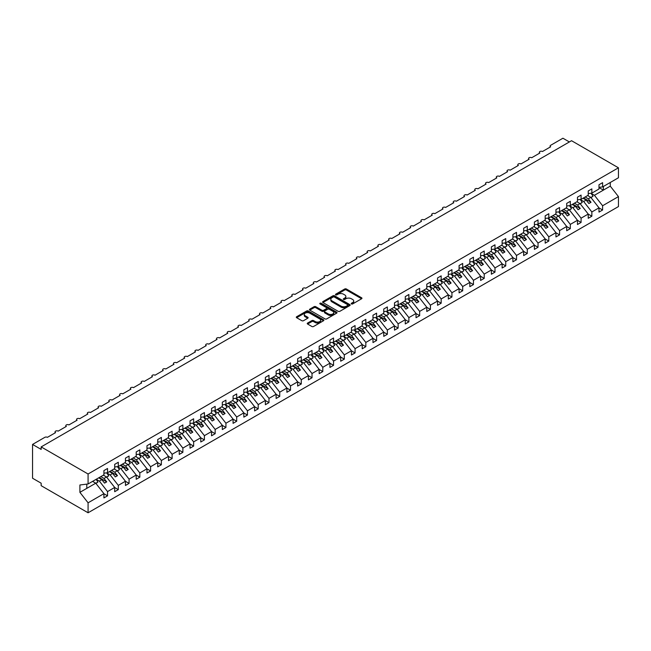 <?xml version="1.0" encoding="UTF-8"?>
<svg xmlns="http://www.w3.org/2000/svg" width="651" height="651" viewBox="0 0 651 651"><rect width="100%" height="100%" fill="white"/><g stroke="black" fill="none" stroke-linecap="round" stroke-linejoin="round"><path stroke-width="0.98" d="M351.442 303.944A0.838 0.48 0 0 0 352.622 303.944L361.606 298.76A1.196 0.692 0 0 0 361.956 298.272A1.196 0.692 0 0 0 361.606 297.784L346.389 288.995A1.196 0.692 0 0 0 344.696 288.995L335.721 294.179A0.838 0.48 0 0 0 336.901 294.862L338.064 294.195A3.825 2.205 0 0 1 343.476 294.195L344.745 294.927A3.825 2.205 0 0 1 345.86 296.49A3.825 2.205 0 0 1 344.745 298.052L343.582 298.719A0.838 0.48 0 0 0 344.761 299.403L345.925 298.736A3.825 2.205 0 0 1 351.337 298.736L352.598 299.46A3.825 2.205 0 0 1 353.721 301.022A3.825 2.205 0 0 1 352.598 302.585L351.442 303.26A0.838 0.48 0 0 0 351.442 303.944L351.442 303.26M307.597 323.059A1.196 0.692 0 0 0 307.248 323.539A1.196 0.692 0 0 0 307.597 324.027L311.87 326.493A1.196 0.692 0 0 0 313.554 326.493L323.531 320.74A1.196 0.692 0 0 0 323.881 320.251A1.196 0.692 0 0 0 323.531 319.763L308.322 310.983A1.196 0.692 0 0 0 306.629 310.983L296.653 316.736A1.196 0.692 0 0 0 296.303 317.224A1.196 0.692 0 0 0 296.653 317.712L301.812 320.691A1.196 0.692 0 0 0 303.504 320.691L307.768 318.225A1.196 0.692 0 0 0 308.118 317.737A1.196 0.692 0 0 0 307.768 317.249L305.213 315.776A3.198 1.847 0 0 1 304.277 314.466A3.198 1.847 0 0 1 306.247 312.765A3.198 1.847 0 0 1 309.73 313.164L319.747 318.941A3.198 1.847 0 0 1 320.683 320.251A3.198 1.847 0 0 1 318.713 321.952A3.198 1.847 0 0 1 315.23 321.553L313.554 320.593A1.196 0.692 0 0 0 311.87 320.593L307.597 323.059L307.597 324.027L311.87 321.586L311.87 320.593M598.993 187.366L602.606 186.91L618.45 177.764L618.45 167.803L571.529 140.706L41.159 446.912L41.159 449.402L32.55 444.43L44.821 437.342A1.823 1.058 0 0 1 47.401 437.342L55.579 432.622A1.823 1.058 0 0 1 55.05 431.873A1.823 1.058 0 0 1 56.173 430.905A1.823 1.058 0 0 1 58.167 431.133L66.345 426.405A1.823 1.058 0 0 1 65.808 425.664A1.823 1.058 0 0 1 66.939 424.688A1.823 1.058 0 0 1 68.925 424.916L77.103 420.196A1.823 1.058 0 0 1 76.574 419.447A1.823 1.058 0 0 1 77.697 418.471A1.823 1.058 0 0 1 79.691 418.707L87.869 413.979A1.823 1.058 0 0 1 87.332 413.239A1.823 1.058 0 0 1 88.463 412.262A1.823 1.058 0 0 1 90.448 412.49L98.626 407.77A1.823 1.058 0 0 1 98.098 407.021A1.823 1.058 0 0 1 99.221 406.045A1.823 1.058 0 0 1 101.214 406.273L109.392 401.553A1.823 1.058 0 0 1 108.855 400.804A1.823 1.058 0 0 1 109.986 399.836A1.823 1.058 0 0 1 111.972 400.064L120.158 395.344A1.823 1.058 0 0 1 119.621 394.596A1.823 1.058 0 0 1 120.744 393.619A1.823 1.058 0 0 1 122.738 393.847L130.916 389.127A1.823 1.058 0 0 1 130.379 388.378A1.823 1.058 0 0 1 131.51 387.41A1.823 1.058 0 0 1 133.504 387.638L141.682 382.91A1.823 1.058 0 0 1 141.145 382.17A1.823 1.058 0 0 1 142.276 381.193A1.823 1.058 0 0 1 144.262 381.421L152.44 376.701A1.823 1.058 0 0 1 151.911 375.952A1.823 1.058 0 0 1 153.034 374.976A1.823 1.058 0 0 1 155.028 375.212L163.206 370.484A1.823 1.058 0 0 1 162.669 369.744A1.823 1.058 0 0 1 163.8 368.767A1.823 1.058 0 0 1 165.785 368.995L173.963 364.275A1.823 1.058 0 0 1 173.435 363.527A1.823 1.058 0 0 1 174.558 362.55A1.823 1.058 0 0 1 176.551 362.778L184.729 358.058A1.823 1.058 0 0 1 184.192 357.309A1.823 1.058 0 0 1 185.323 356.341A1.823 1.058 0 0 1 187.309 356.569L195.495 351.849A1.823 1.058 0 0 1 194.958 351.101A1.823 1.058 0 0 1 196.081 350.124A1.823 1.058 0 0 1 198.075 350.352L206.253 345.632A1.823 1.058 0 0 1 205.716 344.884A1.823 1.058 0 0 1 206.847 343.915A1.823 1.058 0 0 1 208.833 344.143L217.019 339.415A1.823 1.058 0 0 1 216.482 338.675A1.823 1.058 0 0 1 217.605 337.698A1.823 1.058 0 0 1 219.599 337.926L227.777 333.206A1.823 1.058 0 0 1 227.24 332.458A1.823 1.058 0 0 1 228.371 331.481A1.823 1.058 0 0 1 230.364 331.717L238.543 326.989A1.823 1.058 0 0 1 238.006 326.249A1.823 1.058 0 0 1 239.137 325.272A1.823 1.058 0 0 1 241.122 325.5L249.3 320.78A1.823 1.058 0 0 1 248.772 320.032A1.823 1.058 0 0 1 249.894 319.055A1.823 1.058 0 0 1 251.888 319.283L260.066 314.563A1.823 1.058 0 0 1 259.529 313.815A1.823 1.058 0 0 1 260.66 312.846A1.823 1.058 0 0 1 262.646 313.074L270.824 308.354A1.823 1.058 0 0 1 270.295 307.606A1.823 1.058 0 0 1 271.418 306.629A1.823 1.058 0 0 1 273.412 306.857L281.59 302.137A1.823 1.058 0 0 1 281.053 301.389A1.823 1.058 0 0 1 282.184 300.42A1.823 1.058 0 0 1 284.17 300.648L292.356 295.92A1.823 1.058 0 0 1 291.819 295.18A1.823 1.058 0 0 1 292.942 294.203A1.823 1.058 0 0 1 294.936 294.431L303.114 289.711A1.823 1.058 0 0 1 302.577 288.963A1.823 1.058 0 0 1 303.708 287.986A1.823 1.058 0 0 1 305.693 288.222L313.88 283.494A1.823 1.058 0 0 1 313.343 282.754A1.823 1.058 0 0 1 314.466 281.777A1.823 1.058 0 0 1 316.459 282.005L324.637 277.285A1.823 1.058 0 0 1 324.1 276.537A1.823 1.058 0 0 1 325.231 275.56A1.823 1.058 0 0 1 327.225 275.788L335.403 271.068A1.823 1.058 0 0 1 334.866 270.32A1.823 1.058 0 0 1 335.997 269.351A1.823 1.058 0 0 1 337.983 269.579L346.161 264.859A1.823 1.058 0 0 1 345.632 264.111A1.823 1.058 0 0 1 346.755 263.134A1.823 1.058 0 0 1 348.749 263.362L356.927 258.642A1.823 1.058 0 0 1 356.39 257.894A1.823 1.058 0 0 1 357.521 256.925A1.823 1.058 0 0 1 359.507 257.153L367.685 252.425A1.823 1.058 0 0 1 367.156 251.685A1.823 1.058 0 0 1 368.279 250.708A1.823 1.058 0 0 1 370.273 250.936L378.451 246.216A1.823 1.058 0 0 1 377.914 245.468A1.823 1.058 0 0 1 379.045 244.491A1.823 1.058 0 0 1 381.03 244.727L389.217 239.999A1.823 1.058 0 0 1 388.68 239.259A1.823 1.058 0 0 1 389.803 238.282A1.823 1.058 0 0 1 391.796 238.51L399.974 233.79A1.823 1.058 0 0 1 399.437 233.042A1.823 1.058 0 0 1 400.568 232.065A1.823 1.058 0 0 1 402.562 232.293L410.74 227.573A1.823 1.058 0 0 1 410.203 226.825A1.823 1.058 0 0 1 411.326 225.856A1.823 1.058 0 0 1 413.32 226.084L421.498 221.364A1.823 1.058 0 0 1 420.961 220.616A1.823 1.058 0 0 1 422.092 219.639A1.823 1.058 0 0 1 424.086 219.867L432.264 215.147A1.823 1.058 0 0 1 431.727 214.399A1.823 1.058 0 0 1 432.858 213.43A1.823 1.058 0 0 1 434.844 213.658L443.022 208.93A1.823 1.058 0 0 1 442.493 208.19A1.823 1.058 0 0 1 443.616 207.213A1.823 1.058 0 0 1 445.61 207.441L453.788 202.721A1.823 1.058 0 0 1 453.251 201.973A1.823 1.058 0 0 1 454.382 200.996A1.823 1.058 0 0 1 456.367 201.232L464.545 196.504A1.823 1.058 0 0 1 464.017 195.764A1.823 1.058 0 0 1 465.139 194.787A1.823 1.058 0 0 1 467.133 195.015L475.311 190.295A1.823 1.058 0 0 1 474.774 189.547A1.823 1.058 0 0 1 475.905 188.57A1.823 1.058 0 0 1 477.891 188.798L486.077 184.078A1.823 1.058 0 0 1 485.54 183.33A1.823 1.058 0 0 1 486.663 182.361A1.823 1.058 0 0 1 488.657 182.589L496.835 177.869A1.823 1.058 0 0 1 496.298 177.121A1.823 1.058 0 0 1 497.429 176.144A1.823 1.058 0 0 1 499.423 176.372L507.601 171.652A1.823 1.058 0 0 1 507.064 170.904A1.823 1.058 0 0 1 508.187 169.935A1.823 1.058 0 0 1 510.181 170.163L518.359 165.435A1.823 1.058 0 0 1 517.822 164.695A1.823 1.058 0 0 1 518.953 163.718A1.823 1.058 0 0 1 520.946 163.946L529.125 159.226A1.823 1.058 0 0 1 528.588 158.478A1.823 1.058 0 0 1 529.719 157.501A1.823 1.058 0 0 1 531.704 157.737L539.882 153.009A1.823 1.058 0 0 1 539.353 152.269A1.823 1.058 0 0 1 540.476 151.292A1.823 1.058 0 0 1 542.47 151.52L550.648 146.8A1.823 1.058 180 0 1 550.111 146.052A1.823 1.058 180 0 1 550.648 145.303L562.92 138.224L569.373 141.951M618.45 167.803L88.08 474.001L41.159 446.912M338.154 311.324A1.196 0.692 0 0 0 339.838 311.324L349.815 305.563A1.196 0.692 0 0 0 350.165 305.075A1.196 0.692 0 0 0 349.815 304.587L334.598 295.806A1.196 0.692 0 0 0 332.913 295.806L322.937 301.559A1.196 0.692 0 0 0 322.587 302.048A1.196 0.692 0 0 0 322.937 302.536L338.154 311.324M320.357 304.123A0.838 0.48 0 0 1 321.203 304.237L321.203 303.244L336.673 312.171A1.196 0.692 0 0 1 337.023 312.659A1.196 0.692 0 0 1 336.673 313.147L326.696 318.909A1.196 0.692 0 0 1 325.012 318.909L309.795 310.128L314.067 307.679L314.067 306.686L309.795 309.152A1.196 0.692 0 0 0 309.445 309.64A1.196 0.692 0 0 0 309.795 310.128L309.795 309.152M314.067 307.679A1.196 0.692 0 0 1 315.751 307.679L315.751 306.686A1.196 0.692 0 0 0 314.067 306.686M315.751 306.686L321.928 310.25A1.196 0.692 0 0 0 323.612 310.25L326.444 308.615A1.196 0.692 0 0 0 326.794 308.126A1.196 0.692 0 0 0 326.444 307.638L320.023 303.927A0.838 0.48 0 0 1 321.203 303.244M88.08 474.001L88.08 483.97L103.924 474.823L103.924 470.575L107.545 468.484L107.545 472.74L103.924 473.187M107.545 472.74L114.69 468.614L114.69 464.358L118.303 462.275L118.303 466.523L114.69 466.97M118.303 466.523L125.448 462.397L125.448 458.149L129.069 456.058L129.069 460.306L125.448 460.762M129.069 460.306L136.214 456.18L136.214 451.932L139.827 449.849L139.827 454.097L136.214 454.544M139.827 454.097L146.971 449.971L146.971 445.723L150.593 443.632L150.593 447.88L146.971 448.336M150.593 447.88L157.737 443.754L157.737 439.506L161.35 437.415L161.35 441.671L157.737 442.119M161.35 441.671L168.503 437.545L168.503 433.289L172.116 431.206L172.116 435.454L168.503 435.91M172.116 435.454L179.261 431.328L179.261 427.08L182.874 424.989L182.874 429.245L179.261 429.693M182.874 429.245L190.027 425.119L190.027 420.863L193.64 418.78L193.64 423.028L190.027 423.475M193.64 423.028L200.785 418.902L200.785 414.654L204.406 412.563L204.406 416.811L200.785 417.267M204.406 416.811L211.551 412.685L211.551 408.437L215.164 406.354L215.164 410.602L211.551 411.05M215.164 410.602L222.308 406.476L222.308 402.228L225.93 400.137L225.93 404.385L222.308 404.841M225.93 404.385L233.074 400.259L233.074 396.011L236.687 393.92L236.687 398.176L233.074 398.624M236.687 398.176L243.832 394.05L243.832 389.794L247.453 387.711L247.453 391.959L243.832 392.415M247.453 391.959L254.598 387.833L254.598 383.585L258.211 381.494L258.211 385.75L254.598 386.198M258.211 385.75L265.364 381.624L265.364 377.368L268.977 375.285L268.977 379.533L265.364 379.981M268.977 379.533L276.122 375.407L276.122 371.16L279.735 369.068L279.735 373.316L276.122 373.772M279.735 373.316L286.888 369.19L286.888 364.942L290.501 362.859L290.501 367.107L286.888 367.555M290.501 367.107L297.645 362.981L297.645 358.734L301.267 356.642L301.267 360.89L297.645 361.346M301.267 360.89L308.411 356.764L308.411 352.516L312.024 350.425L312.024 354.681L308.411 355.129M312.024 354.681L319.169 350.555L319.169 346.299L322.79 344.216L322.79 348.464L319.169 348.92M322.79 348.464L329.935 344.338L329.935 340.091L333.548 337.999L333.548 342.255L329.935 342.703M333.548 342.255L340.693 338.129L340.693 333.873L344.314 331.79L344.314 336.038L340.693 336.486M344.314 336.038L351.459 331.912L351.459 327.665L355.072 325.573L355.072 329.821L351.459 330.277M355.072 329.821L362.225 325.695L362.225 321.448L365.838 319.364L365.838 323.612L362.225 324.06M365.838 323.612L372.982 319.486L372.982 315.239L376.603 313.147L376.603 317.395L372.982 317.851M376.603 317.395L383.748 313.269L383.748 309.022L387.361 306.93L387.361 311.186L383.748 311.634M387.361 311.186L394.506 307.06L394.506 302.805L398.127 300.721L398.127 304.969L394.506 305.425M398.127 304.969L405.272 300.843L405.272 296.596L408.885 294.504L408.885 298.76L405.272 299.208M408.885 298.76L416.03 294.634L416.03 290.379L419.651 288.295L419.651 292.543L416.03 292.991M419.651 292.543L426.796 288.417L426.796 284.17L430.409 282.078L430.409 286.326L426.796 286.782M430.409 286.326L437.553 282.2L437.553 277.953L441.175 275.869L441.175 280.117L437.553 280.565M441.175 280.117L448.319 275.991L448.319 271.744L451.932 269.652L451.932 273.9L448.319 274.356M451.932 273.9L459.085 269.774L459.085 265.527L462.698 263.435L462.698 267.691L459.085 268.139M462.698 267.691L469.843 263.565L469.843 259.31L473.464 257.226L473.464 261.474L469.843 261.93M473.464 261.474L480.609 257.348L480.609 253.101L484.222 251.009L484.222 255.265L480.609 255.713M484.222 255.265L491.367 251.14L491.367 246.884L494.988 244.8L494.988 249.048L491.367 249.496M494.988 249.048L502.133 244.922L502.133 240.675L505.746 238.583L505.746 242.831L502.133 243.287M505.746 242.831L512.89 238.705L512.89 234.458L516.512 232.374L516.512 236.622L512.89 237.07M516.512 236.622L523.656 232.497L523.656 228.249L527.269 226.157L527.269 230.405L523.656 230.861M527.269 230.405L534.414 226.279L534.414 222.032L538.035 219.94L538.035 224.196L534.414 224.644M538.035 224.196L545.18 220.071L545.18 215.815L548.793 213.731L548.793 217.979L545.18 218.435M548.793 217.979L555.946 213.853L555.946 209.606L559.559 207.514L559.559 211.77L555.946 212.218M559.559 211.77L566.704 207.645L566.704 203.389L570.325 201.305L570.325 205.553L566.704 206.001M570.325 205.553L577.47 201.428L577.47 197.18L581.083 195.088L581.083 199.336L577.47 199.792M581.083 199.336L588.227 195.21L588.227 190.963L591.849 188.88L591.849 193.127L588.227 193.575M103.924 493.735L107.545 495.826L107.545 491.578L114.69 487.453L106.512 476.988L103.346 475.157M96.202 479.282L99.359 481.113L107.545 491.578M114.69 487.526L118.303 489.609L118.303 485.361L125.448 481.235L117.27 470.771L114.104 468.948M106.699 472.919L110.125 474.896L118.303 485.361M125.448 481.309L129.069 483.4L129.069 479.152L136.214 475.027L128.035 464.562L124.87 462.731M117.457 466.71L120.891 468.687L129.069 479.152M136.214 475.1L139.827 477.183L139.827 472.935L146.971 468.81L138.793 458.345L135.628 456.522M128.223 460.493L131.648 462.47L139.827 472.935M146.971 468.883L150.593 470.974L150.593 466.718L157.737 462.592L149.559 452.136L146.394 450.305M138.989 454.276L142.414 456.261L150.593 466.718M157.737 462.674L161.35 464.757L161.35 460.509L168.503 456.384L160.317 445.919L157.16 444.096M149.746 448.067L153.172 450.044L161.35 460.509M168.503 456.457L172.116 458.548L172.116 454.292L179.261 450.167L171.083 439.702L167.917 437.879M160.512 441.85L163.938 443.827L172.116 454.292M179.261 450.24L182.874 452.331L182.874 448.083L190.027 443.958L181.849 433.493L178.683 431.662M171.27 435.641L174.696 437.618L182.874 448.083M190.027 444.031L193.64 446.114L193.64 441.866L200.785 437.741L192.606 427.276L189.441 425.453M182.036 429.424L185.462 431.401L193.64 441.866M200.785 437.814L204.406 439.905L204.406 435.657L211.551 431.532L203.372 421.067L200.207 419.236M192.794 423.215L196.22 425.193L204.406 435.657M211.551 431.605L215.164 433.688L215.164 429.44L222.308 425.315L214.13 414.85L210.965 413.027M203.56 416.998L206.985 418.975L215.164 429.44M222.308 425.388L225.93 427.479L225.93 423.223L233.074 419.098L224.896 408.641L221.731 406.81M214.317 410.781L217.751 412.767L225.93 423.223M233.074 419.179L236.687 421.262L236.687 417.014L243.832 412.889L235.654 402.424L232.488 400.601M225.083 404.572L228.509 406.55L236.687 417.014M243.832 412.962L247.453 415.053L247.453 410.797L254.598 406.672L246.42 396.207L243.254 394.384M235.849 398.355L239.275 400.332L247.453 410.797M254.598 406.745L258.211 408.836L258.211 404.588L265.364 400.463L257.178 389.998L254.02 388.167M246.607 392.146L250.033 394.124L258.211 404.588M265.364 400.536L268.977 402.619L268.977 398.371L276.122 394.246L267.943 383.781L264.778 381.958M257.373 385.929L260.799 387.906L268.977 398.371M276.122 394.319L279.735 396.41L279.735 392.162L286.888 388.037L278.709 377.572L275.544 375.741M268.131 379.72L271.557 381.698L279.735 392.162M286.888 388.11L290.501 390.193L290.501 385.945L297.645 381.82L289.467 371.355L286.302 369.532M278.897 373.503L282.322 375.481L290.501 385.945M297.645 381.893L301.267 383.984L301.267 379.728L308.411 375.603L300.233 365.146L297.068 363.315M289.654 367.286L293.08 369.272L301.267 379.728M308.411 375.684L312.024 377.767L312.024 373.519L319.169 369.394L310.991 358.929L307.825 357.106M300.42 361.077L303.846 363.055L312.024 373.519M319.169 369.467L322.79 371.558L322.79 367.302L329.935 363.177L321.757 352.712L318.591 350.889M311.178 354.86L314.612 356.838L322.79 367.302M329.935 363.25L333.548 365.341L333.548 361.093L340.693 356.968L332.515 346.503L329.349 344.672M321.944 348.651L325.37 350.629L333.548 361.093M340.693 357.041L344.314 359.124L344.314 354.876L351.459 350.751L343.28 340.286L340.115 338.463M332.71 342.434L336.136 344.412L344.314 354.876M351.459 350.824L355.072 352.915L355.072 348.667L362.225 344.542L354.038 334.077L350.881 332.246M343.468 336.225L346.893 338.203L355.072 348.667M362.225 344.615L365.838 346.698L365.838 342.45L372.982 338.325L364.804 327.86L361.639 326.037M354.234 330.008L357.659 331.986L365.838 342.45M372.982 338.398L376.603 340.489L376.603 336.233L383.748 332.108L375.57 321.651L372.405 319.82M364.991 323.791L368.417 325.777L376.603 336.233M383.748 332.189L387.361 334.272L387.361 330.024L394.506 325.899L386.328 315.434L383.162 313.611M375.757 317.582L379.183 319.56L387.361 330.024M394.506 325.972L398.127 328.063L398.127 323.807L405.272 319.682L397.094 309.217L393.928 307.394M386.515 311.365L389.941 313.343L398.127 323.807M405.272 319.755L408.885 321.846L408.885 317.598L416.03 313.473L407.851 303.008L404.686 301.177M397.281 305.156L400.707 307.134L408.885 317.598M416.03 313.546L419.651 315.629L419.651 311.381L426.796 307.256L418.617 296.791L415.452 294.968M408.039 298.939L411.473 300.917L419.651 311.381M426.796 307.329L430.409 309.42L430.409 305.173L437.553 301.047L429.375 290.582L426.21 288.751M418.805 292.73L422.23 294.708L430.409 305.173M437.553 301.12L441.175 303.203L441.175 298.955L448.319 294.83L440.141 284.365L436.976 282.542M429.57 286.513L432.996 288.491L441.175 298.955M448.319 294.903L451.932 296.994L451.932 292.738L459.085 288.613L450.899 278.156L447.742 276.325M440.328 280.296L443.754 282.282L451.932 292.738M459.085 288.694L462.698 290.777L462.698 286.53L469.843 282.404L461.665 271.939L458.499 270.116M451.094 274.087L454.52 276.065L462.698 286.53M469.843 282.477L473.464 284.568L473.464 280.312L480.609 276.187L472.431 265.722L469.265 263.899M461.852 267.87L465.278 269.848L473.464 280.312M480.609 276.26L484.222 278.351L484.222 274.104L491.367 269.978L483.188 259.513L480.023 257.682M472.618 261.661L476.044 263.639L484.222 274.104M491.367 270.051L494.988 272.134L494.988 267.886L502.133 263.761L493.954 253.296L490.789 251.473M483.376 255.444L486.802 257.422L494.988 267.886M502.133 263.834L505.746 265.925L505.746 261.678L512.89 257.552L504.712 247.087L501.547 245.256M494.142 249.235L497.567 251.213L505.746 261.678M512.89 257.625L516.512 259.708L516.512 255.461L523.656 251.335L515.478 240.87L512.313 239.047M504.899 243.018L508.333 244.996L516.512 255.461M523.656 251.408L527.269 253.499L527.269 249.243L534.414 245.118L526.236 234.661L523.07 232.83M515.665 236.801L519.091 238.787L527.269 249.243M534.414 245.199L538.035 247.282L538.035 243.035L545.18 238.909L537.002 228.444L533.836 226.621M526.431 230.592L529.857 232.57L538.035 243.035M545.18 238.982L548.793 241.073L548.793 236.818L555.946 232.692L547.76 222.227L544.602 220.404M537.189 224.375L540.615 226.353L548.793 236.818M555.946 232.765L559.559 234.856L559.559 230.609L566.704 226.483L558.525 216.018L555.36 214.187M547.955 218.166L551.381 220.144L559.559 230.609M566.704 226.556L570.325 228.639L570.325 224.392L577.47 220.266L569.291 209.801L566.126 207.978M558.713 211.949L562.138 213.927L570.325 224.392M577.47 220.339L581.083 222.43L581.083 218.183L588.227 214.057L580.049 203.592L576.884 201.761M569.479 205.74L572.904 207.718L581.083 218.183M588.227 214.13L591.849 216.213L591.849 211.966L598.993 207.84L598.993 212.088L602.606 210.004L602.606 205.749L618.45 196.602L618.45 206.57L88.08 512.776L41.159 485.687L41.159 483.197L32.55 478.233L32.55 444.43M580.236 199.523L583.662 201.501L591.849 211.966M602.606 186.91L602.606 182.662L598.993 184.754L598.993 189.002L591.849 193.127M598.993 207.913L602.606 210.004M591.002 193.306L594.428 195.292L602.606 205.749M88.08 483.97L79.902 484.987L79.902 492.343L95.746 483.197L92.58 481.374M95.746 483.197L103.924 493.661L103.924 497.917L107.545 495.826M118.303 489.609L114.69 491.7L114.69 487.453M129.069 483.4L125.448 485.483L125.448 481.235M139.827 477.183L136.214 479.274L136.214 475.027M150.593 470.974L146.971 473.057L146.971 468.81M161.35 464.757L157.737 466.848L157.737 462.592M172.116 458.548L168.503 460.631L168.503 456.384M182.874 452.331L179.261 454.422L179.261 450.167M193.64 446.114L190.027 448.205L190.027 443.958M204.406 439.905L200.785 441.988L200.785 437.741M215.164 433.688L211.551 435.779L211.551 431.532M225.93 427.479L222.308 429.562L222.308 425.315M236.687 421.262L233.074 423.353L233.074 419.098M247.453 415.053L243.832 417.136L243.832 412.889M258.211 408.836L254.598 410.927L254.598 406.672M268.977 402.619L265.364 404.71L265.364 400.463M279.735 396.41L276.122 398.493L276.122 394.246M290.501 390.193L286.888 392.284L286.888 388.037M301.267 383.984L297.645 386.067L297.645 381.82M312.024 377.767L308.411 379.858L308.411 375.603M322.79 371.558L319.169 373.641L319.169 369.394M333.548 365.341L329.935 367.433L329.935 363.177M344.314 359.124L340.693 361.215L340.693 356.968M355.072 352.915L351.459 354.998L351.459 350.751M365.838 346.698L362.225 348.79L362.225 344.542M376.603 340.489L372.982 342.572L372.982 338.325M387.361 334.272L383.748 336.364L383.748 332.108M398.127 328.063L394.506 330.147L394.506 325.899M408.885 321.846L405.272 323.938L405.272 319.682M419.651 315.629L416.03 317.721L416.03 313.473M430.409 309.42L426.796 311.503L426.796 307.256M441.175 303.203L437.553 305.295L437.553 301.047M451.932 296.994L448.319 299.078L448.319 294.83M462.698 290.777L459.085 292.869L459.085 288.613M473.464 284.568L469.843 286.652L469.843 282.404M484.222 278.351L480.609 280.443L480.609 276.187M494.988 272.134L491.367 274.226L491.367 269.978M505.746 265.925L502.133 268.009L502.133 263.761M516.512 259.708L512.89 261.8L512.89 257.552M527.269 253.499L523.656 255.583L523.656 251.335M538.035 247.282L534.414 249.374L534.414 245.118M548.793 241.073L545.18 243.157L545.18 238.909M559.559 234.856L555.946 236.948L555.946 232.692M570.325 228.639L566.704 230.731L566.704 226.483M581.083 222.43L577.47 224.514L577.47 220.266M591.849 216.213L588.227 218.305L588.227 214.057M79.902 492.343L88.08 502.808L103.924 493.661M88.08 502.808L88.08 512.776M99.359 481.113L101.857 479.673L104.551 483.115L106.699 481.87L104.014 478.428L106.512 476.988M98.692 477.842L101.857 479.673M100.848 476.605L104.014 478.428M110.125 474.896L112.623 473.456L115.317 476.898L117.465 475.661L114.771 472.211L117.27 470.771M109.458 471.633L112.623 473.456M111.606 470.388L114.771 472.211M120.891 468.687L123.381 467.247L126.074 470.689L128.231 469.444L125.537 466.002L128.035 464.562M120.223 465.416L123.381 467.247M122.372 464.171L125.537 466.002M131.648 462.47L134.147 461.03L136.84 464.472L138.989 463.227L136.295 459.785L138.793 458.345M130.981 459.207L134.147 461.03M133.138 457.962L136.295 459.785M142.414 456.261L144.904 454.813L147.598 458.263L149.754 457.018L147.061 453.576L149.559 452.136M141.747 452.99L144.904 454.813M143.895 451.745L147.061 453.576M153.172 450.044L155.67 448.604L158.364 452.046L160.512 450.801L157.827 447.359L160.317 445.919M152.505 446.773L155.67 448.604M154.661 445.536L157.827 447.359M163.938 443.827L166.436 442.387L169.122 445.829L171.278 444.592L168.585 441.15L171.083 439.702M163.271 440.564L166.436 442.387M165.419 439.319L168.585 441.15M174.696 437.618L177.194 436.178L179.888 439.62L182.036 438.375L179.351 434.933L181.849 433.493M174.029 434.347L177.194 436.178M176.185 433.11L179.351 434.933M185.462 431.401L187.96 429.961L190.645 433.403L192.802 432.166L190.108 428.716L192.606 427.276M184.794 428.138L187.96 429.961M186.943 426.893L190.108 428.716M196.22 425.193L198.718 423.752L201.411 427.194L203.56 425.949L200.874 422.507L203.372 421.067M195.552 421.921L198.718 423.752M197.709 420.676L200.874 422.507M206.985 418.975L209.484 417.535L212.177 420.977L214.325 419.732L211.632 416.29L214.13 414.85M206.318 415.712L209.484 417.535M208.466 414.467L211.632 416.29M217.751 412.767L220.241 411.318L222.935 414.768L225.091 413.523L222.398 410.081L224.896 408.641M217.084 409.495L220.241 411.318M219.232 408.25L222.398 410.081M228.509 406.55L231.007 405.109L233.701 408.551L235.849 407.306L233.156 403.864L235.654 402.424M227.842 403.278L231.007 405.109M229.998 402.041L233.156 403.864M239.275 400.332L241.773 398.892L244.459 402.334L246.615 401.097L243.922 397.655L246.42 396.207M238.608 397.069L241.773 398.892M240.756 395.824L243.922 397.655M250.033 394.124L252.531 392.683L255.225 396.125L257.373 394.88L254.687 391.438L257.178 389.998M249.366 390.852L252.531 392.683M251.522 389.615L254.687 391.438M260.799 387.906L263.297 386.466L265.982 389.908L268.139 388.671L265.445 385.221L267.943 383.781M260.131 384.643L263.297 386.466M262.28 383.398L265.445 385.221M271.557 381.698L274.055 380.257L276.748 383.699L278.897 382.454L276.211 379.012L278.709 377.572M270.889 378.426L274.055 380.257M273.046 377.181L276.211 379.012M282.322 375.481L284.821 374.04L287.506 377.482L289.662 376.237L286.969 372.795L289.467 371.355M281.655 372.217L284.821 374.04M283.803 370.972L286.969 372.795M293.08 369.272L295.578 367.823L298.272 371.273L300.42 370.028L297.735 366.586L300.233 365.146M292.413 366L295.578 367.823M294.569 364.755L297.735 366.586M303.846 363.055L306.344 361.614L309.038 365.056L311.186 363.811L308.493 360.369L310.991 358.929M303.179 359.783L306.344 361.614M305.335 358.546L308.493 360.369M314.612 356.838L317.102 355.397L319.796 358.839L321.952 357.602L319.259 354.16L321.757 352.712M313.945 353.574L317.102 355.397M316.093 352.329L319.259 354.16M325.37 350.629L327.868 349.188L330.562 352.63L332.71 351.385L330.016 347.943L332.515 346.503M324.703 347.357L327.868 349.188M326.859 346.12L330.016 347.943M336.136 344.412L338.634 342.971L341.319 346.413L343.476 345.176L340.782 341.726L343.28 340.286M335.468 341.148L338.634 342.971M337.617 339.903L340.782 341.726M346.893 338.203L349.392 336.762L352.085 340.204L354.234 338.959L351.548 335.517L354.038 334.077M346.226 334.931L349.392 336.762M348.383 333.686L351.548 335.517M357.659 331.986L360.158 330.545L362.843 333.987L364.999 332.742L362.306 329.3L364.804 327.86M356.992 328.722L360.158 330.545M359.14 327.477L362.306 329.3M368.417 325.777L370.915 324.328L373.609 327.779L375.757 326.533L373.072 323.091L375.57 321.651M367.75 322.505L370.915 324.328M369.906 321.26L373.072 323.091M379.183 319.56L381.681 318.119L384.367 321.561L386.523 320.316L383.83 316.874L386.328 315.434M378.516 316.288L381.681 318.119M380.664 315.051L383.83 316.874M389.941 313.343L392.439 311.902L395.133 315.344L397.289 314.108L394.596 310.665L397.094 309.217M389.274 310.079L392.439 311.902M391.43 308.834L394.596 310.665M400.707 307.134L403.205 305.693L405.899 309.135L408.047 307.89L405.353 304.448L407.851 303.008M400.04 303.862L403.205 305.693M402.196 302.625L405.353 304.448M411.473 300.917L413.963 299.476L416.656 302.918L418.813 301.682L416.119 298.231L418.617 296.791M410.805 297.653L413.963 299.476M412.954 296.408L416.119 298.231M422.23 294.708L424.729 293.267L427.422 296.71L429.57 295.464L426.877 292.022L429.375 290.582M421.563 291.436L424.729 293.267M423.72 290.191L426.877 292.022M432.996 288.491L435.495 287.05L438.18 290.492L440.336 289.247L437.643 285.805L440.141 284.365M432.329 285.228L435.495 287.05M434.477 283.982L437.643 285.805M443.754 282.282L446.252 280.833L448.946 284.284L451.094 283.039L448.409 279.596L450.899 278.156M443.087 279.01L446.252 280.833M445.243 277.765L448.409 279.596M454.52 276.065L457.018 274.624L459.704 278.067L461.86 276.821L459.167 273.379L461.665 271.939M453.853 272.793L457.018 274.624M456.001 271.557L459.167 273.379M465.278 269.848L467.776 268.407L470.47 271.849L472.618 270.613L469.932 267.17L472.431 265.722M464.611 266.584L467.776 268.407M466.767 265.339L469.932 267.17M476.044 263.639L478.542 262.198L481.227 265.641L483.384 264.396L480.69 260.953L483.188 259.513M475.376 260.367L478.542 262.198M477.525 259.131L480.69 260.953M486.802 257.422L489.3 255.981L491.993 259.423L494.15 258.187L491.456 254.736L493.954 253.296M486.134 254.159L489.3 255.981M488.291 252.913L491.456 254.736M497.567 251.213L500.066 249.772L502.759 253.215L504.907 251.97L502.214 248.527L504.712 247.087M496.9 247.941L500.066 249.772M499.057 246.696L502.214 248.527M508.333 244.996L510.823 243.555L513.517 246.998L515.673 245.752L512.98 242.31L515.478 240.87M507.666 241.733L510.823 243.555M509.814 240.488L512.98 242.31M519.091 238.787L521.589 237.338L524.283 240.789L526.431 239.544L523.738 236.101L526.236 234.661M518.424 235.516L521.589 237.338M520.58 234.27L523.738 236.101M529.857 232.57L532.355 231.129L535.041 234.572L537.197 233.327L534.504 229.884L537.002 228.444M529.19 229.298L532.355 231.129M531.338 228.062L534.504 229.884M540.615 226.353L543.113 224.912L545.807 228.355L547.955 227.118L545.269 223.675L547.76 222.227M539.948 223.09L543.113 224.912M542.104 221.845L545.269 223.675M551.381 220.144L553.879 218.703L556.564 222.146L558.721 220.901L556.027 217.458L558.525 216.018M550.713 216.873L553.879 218.703M552.862 215.636L556.027 217.458M562.138 213.927L564.637 212.486L567.33 215.929L569.479 214.692L566.793 211.241L569.291 209.801M561.471 210.664L564.637 212.486M563.628 209.419L566.793 211.241M572.904 207.718L575.403 206.277L578.088 209.72L580.244 208.475L577.551 205.032L580.049 203.592M572.237 204.447L575.403 206.277M574.385 203.202L577.551 205.032M583.662 201.501L586.16 200.06L588.854 203.503L591.01 202.258L588.317 198.815L590.815 197.375L598.993 207.84M582.995 198.238L586.16 200.06M585.151 196.993L588.317 198.815M590.815 197.375L587.65 195.552M594.428 195.292L610.272 186.145L618.45 196.602M598.993 187.586L603.379 190.116L603.379 186.463M610.272 182.492L610.272 186.145M86.795 488.372L86.795 484.132M583.516 197.937L591.01 202.258M572.75 204.145L580.244 208.475M561.992 210.363L569.479 214.692M551.226 216.58L558.721 220.901M540.468 222.788L547.955 227.118M529.702 229.006L537.197 233.327M518.945 235.214L526.431 239.544M508.179 241.431L515.673 245.752M497.421 247.64L504.907 251.97M486.655 253.857L494.15 258.187M475.889 260.075L483.384 264.396M465.131 266.283L472.618 270.613M454.365 272.5L461.86 276.821M443.608 278.709L451.094 283.039M432.842 284.926L440.336 289.247M422.084 291.135L429.57 295.464M411.318 297.352L418.813 301.682M400.552 303.569L408.047 307.89M389.794 309.778L397.289 314.108M379.028 315.995L386.523 320.316M368.271 322.204L375.757 326.533M357.505 328.421L364.999 332.742M346.747 334.63L354.234 338.959M335.981 340.847L343.476 345.176M325.223 347.064L332.71 351.385M314.457 353.273L321.952 357.602M303.691 359.49L311.186 363.811M292.934 365.699L300.42 370.028M282.168 371.916L289.662 376.237M271.41 378.125L278.897 382.454M260.644 384.342L268.139 388.671M249.886 390.559L257.373 394.88M239.12 396.768L246.615 401.097M228.363 402.985L235.849 407.306M217.597 409.194L225.091 413.523M206.831 415.411L214.325 419.732M196.073 421.62L203.56 425.949M185.307 427.837L192.802 432.166M174.549 434.054L182.036 438.375M163.783 440.263L171.278 444.592M153.026 446.48L160.512 450.801M142.26 452.689L149.754 457.018M131.502 458.906L138.989 463.227M120.736 465.115L128.231 469.444M109.97 471.332L117.465 475.661M99.212 477.549L106.699 481.87M351.776 304.058L352.598 303.578A3.825 2.205 0 0 0 353.721 302.023L353.721 301.022M345.86 296.49L345.86 297.483A3.825 2.205 0 0 1 344.745 299.045L343.915 299.525M361.606 297.784L361.606 298.76L346.389 289.996A1.196 0.692 0 0 0 344.696 289.996L336.054 294.984M349.799 305.571L334.598 296.799A1.196 0.692 0 0 0 332.913 296.799L322.953 302.544L322.937 301.559M347.699 305.417A0.838 0.48 0 0 0 347.699 304.733L334.345 297.027A0.838 0.48 0 0 0 333.166 297.027L331.937 297.735A3.825 2.205 0 0 0 330.822 299.297A3.825 2.205 0 0 0 331.937 300.852L341.067 306.125A3.825 2.205 0 0 0 346.478 306.125L347.699 305.417L347.699 306.409A0.838 0.48 0 0 0 347.943 306.068L347.943 305.075M330.822 299.297L330.822 300.29A3.825 2.205 0 0 0 331.937 301.852L331.937 300.852M347.699 306.409L346.478 307.117A3.825 2.205 0 0 1 341.067 307.117L331.937 301.852M315.751 307.679L321.928 311.243A1.196 0.692 0 0 0 323.612 311.243L326.444 309.607A1.196 0.692 0 0 0 326.794 309.119L326.794 308.126M321.203 304.237L336.657 313.155M328.324 313.945A3.198 1.847 0 0 0 331.807 314.343A3.198 1.847 0 0 0 333.784 312.635A3.198 1.847 0 0 0 332.848 311.333L329.316 309.298A1.196 0.692 0 0 0 327.632 309.298L324.8 310.934A1.196 0.692 0 0 0 324.45 311.414A1.196 0.692 0 0 0 324.8 311.902L328.324 313.945L328.324 314.938A3.198 1.847 0 0 0 331.807 315.336A3.198 1.847 0 0 0 333.784 313.636L333.784 312.635M324.45 311.414L324.45 312.415A1.196 0.692 0 0 0 324.8 312.903L324.8 311.902M328.324 314.938L324.8 312.903M320.683 320.251L320.683 321.244A3.198 1.847 0 0 1 318.713 322.953A3.198 1.847 0 0 1 315.23 322.546L313.554 321.586A1.196 0.692 0 0 0 311.87 321.586M304.277 314.466L304.277 315.458A3.198 1.847 0 0 0 305.213 316.768L305.213 315.776M307.768 317.249L307.768 318.225L305.213 316.768M323.514 320.748L308.322 311.975A1.196 0.692 0 0 0 306.629 311.975L296.669 317.721L296.653 316.736M587.886 195.414L588.211 195.87M590.953 193.241L593.053 196.195L590.872 197.448M593.053 196.195L591.018 197.635M577.12 201.631L577.445 202.087M580.187 199.45L582.287 202.404L580.106 203.665M582.287 202.404L580.253 203.853M566.362 207.84L566.687 208.304M569.422 205.667L571.529 208.621L569.348 209.882M571.529 208.621L569.495 210.07M555.596 214.057L555.921 214.513M558.664 211.876L560.763 214.83L558.582 216.091M560.763 214.83L558.729 216.278M544.83 220.266L545.164 220.73M547.898 218.093L550.005 221.047L547.825 222.308M550.005 221.047L547.971 222.496M534.072 226.483L534.398 226.939M537.14 224.302L539.24 227.264L537.059 228.517M539.24 227.264L537.205 228.704M523.306 232.692L523.632 233.156M526.374 230.519L528.474 233.473L526.301 234.734M528.474 233.473L526.447 234.921M512.549 238.909L512.874 239.365M515.616 236.736L517.716 239.69L515.535 240.943M517.716 239.69L515.682 241.13M501.783 245.126L502.108 245.582M504.85 242.945L506.95 245.899L504.769 247.16M506.95 245.899L504.916 247.347M491.025 251.335L491.35 251.799M494.093 249.162L496.192 252.116L494.011 253.377M496.192 252.116L494.158 253.565M480.259 257.552L480.584 258.008M483.327 255.371L485.426 258.325L483.245 259.586M485.426 258.325L483.392 259.773M469.501 263.761L469.827 264.225M472.561 261.588L474.669 264.542L472.488 265.803M474.669 264.542L472.634 265.99M458.735 269.978L459.061 270.434M461.803 267.797L463.903 270.759L461.722 272.012M463.903 270.759L461.868 272.199M447.969 276.187L448.303 276.651M451.037 274.014L453.145 276.968L450.964 278.229M453.145 276.968L451.11 278.416M437.212 282.404L437.537 282.86M440.279 280.231L442.379 283.185L440.198 284.438M442.379 283.185L440.345 284.625M426.446 288.621L426.771 289.077M429.514 286.44L431.613 289.394L429.44 290.655M431.613 289.394L429.587 290.842M415.688 294.83L416.013 295.294M418.756 292.657L420.855 295.611L418.674 296.872M420.855 295.611L418.821 297.059M404.922 301.047L405.248 301.503M407.99 298.866L410.089 301.82L407.908 303.081M410.089 301.82L408.055 303.268M394.164 307.256L394.49 307.72M397.232 305.083L399.332 308.037L397.151 309.298M399.332 308.037L397.297 309.485M383.398 313.473L383.724 313.928M386.466 311.292L388.566 314.254L386.385 315.507M388.566 314.254L386.531 315.694M372.641 319.682L372.966 320.146M375.7 317.509L377.808 320.463L375.627 321.724M377.808 320.463L375.773 321.911M361.875 325.899L362.2 326.354M364.942 323.726L367.042 326.68L364.861 327.933M367.042 326.68L365.008 328.12M351.109 332.116L351.442 332.571M354.177 329.935L356.284 332.889L354.103 334.15M356.284 332.889L354.25 334.337M340.351 338.325L340.676 338.789M343.419 336.152L345.518 339.106L343.337 340.367M345.518 339.106L343.484 340.554M329.585 344.542L329.911 344.997M332.653 342.361L334.752 345.315L332.58 346.576M334.752 345.315L332.726 346.763M318.827 350.751L319.153 351.214M321.895 348.578L323.995 351.532L321.814 352.793M323.995 351.532L321.96 352.98M308.061 356.968L308.387 357.423M311.129 354.787L313.229 357.749L311.048 359.002M313.229 357.749L311.194 359.189M297.304 363.177L297.629 363.64M300.371 361.004L302.471 363.958L300.29 365.219M302.471 363.958L300.436 365.406M286.538 369.394L286.863 369.849M289.605 367.221L291.705 370.175L289.524 371.428M291.705 370.175L289.671 371.615M275.78 375.611L276.105 376.066M278.84 373.43L280.947 376.384L278.766 377.645M280.947 376.384L278.913 377.832M265.014 381.82L265.339 382.283M268.082 379.647L270.181 382.601L268 383.862M270.181 382.601L268.147 384.049M254.248 388.037L254.582 388.492M257.316 385.856L259.423 388.81L257.243 390.071M259.423 388.81L257.389 390.258M243.49 394.246L243.816 394.709M246.558 392.073L248.658 395.027L246.477 396.288M248.658 395.027L246.623 396.475M232.724 400.463L233.05 400.918M235.792 398.282L237.892 401.244L235.711 402.497M237.892 401.244L235.865 402.684M221.967 406.672L222.292 407.135M225.034 404.499L227.134 407.453L224.953 408.714M227.134 407.453L225.1 408.901M211.201 412.889L211.526 413.344M214.269 410.716L216.368 413.67L214.187 414.923M216.368 413.67L214.334 415.11M200.443 419.106L200.768 419.561M203.511 416.925L205.61 419.879L203.429 421.14M205.61 419.879L203.576 421.327M189.677 425.315L190.002 425.778M192.745 423.142L194.844 426.096L192.663 427.357M194.844 426.096L192.81 427.544M178.911 431.532L179.245 431.987M181.979 429.351L184.087 432.305L181.906 433.566M184.087 432.305L182.052 433.753M168.153 437.741L168.479 438.204M171.221 435.568L173.321 438.522L171.14 439.783M173.321 438.522L171.286 439.97M157.387 443.958L157.721 444.413M160.455 441.777L162.555 444.739L160.382 445.992M162.555 444.739L160.528 446.179M146.63 450.167L146.955 450.63M149.697 447.994L151.797 450.948L149.616 452.209M151.797 450.948L149.763 452.396M135.864 456.384L136.189 456.839M138.932 454.211L141.031 457.165L138.85 458.418M141.031 457.165L139.005 458.605M125.106 462.601L125.431 463.056M128.174 460.42L130.273 463.374L128.092 464.635M130.273 463.374L128.239 464.822M114.34 468.81L114.666 469.273M117.408 466.637L119.507 469.591L117.326 470.852M119.507 469.591L117.473 471.039M103.582 475.027L103.908 475.482M106.65 472.846L108.75 475.8L106.569 477.061M108.75 475.8L106.715 477.248M92.816 481.235L93.142 481.699M96.088 479.348L97.984 482.017L95.803 483.278M97.984 482.017L95.949 483.465M352.598 303.578L352.598 302.585M343.582 299.403L343.582 298.719M344.745 299.045L344.745 298.052M335.721 294.862L335.721 294.179M344.696 289.996L344.696 288.995M346.389 289.996L346.389 288.995M332.913 296.799L332.913 295.806M334.598 296.799L334.598 295.806M349.815 305.563L349.815 304.587M341.067 307.117L341.067 306.125M346.478 307.117L346.478 306.125M321.928 311.243L321.928 310.25M323.612 311.243L323.612 310.25M326.444 309.607L326.444 308.615M336.673 313.147L336.673 312.171M313.554 321.586L313.554 320.593M315.23 322.546L315.23 321.553M306.629 311.975L306.629 310.983M308.322 311.975L308.322 310.983M323.531 320.74L323.531 319.763M539.353 153.319L539.353 152.269M550.111 147.11L550.111 146.052M528.588 159.536L528.588 158.478M517.822 165.745L517.822 164.695M507.064 171.962L507.064 170.904M496.298 178.171L496.298 177.121M485.54 184.388L485.54 183.33M474.774 190.605L474.774 189.547M464.017 196.814L464.017 195.764M453.251 203.031L453.251 201.973M442.493 209.24L442.493 208.19M431.727 215.457L431.727 214.399M420.961 221.665L420.961 220.616M410.203 227.883L410.203 226.825M399.437 234.1L399.437 233.042M388.68 240.309L388.68 239.259M377.914 246.526L377.914 245.468M367.156 252.734L367.156 251.685M356.39 258.952L356.39 257.894M345.632 265.16L345.632 264.111M334.866 271.377L334.866 270.32M324.1 277.595L324.1 276.537M313.343 283.803L313.343 282.754M302.577 290.02L302.577 288.963M291.819 296.229L291.819 295.18M281.053 302.446L281.053 301.389M270.295 308.655L270.295 307.606M259.529 314.872L259.529 313.815M248.772 321.089L248.772 320.032M238.006 327.298L238.006 326.249M227.24 333.515L227.24 332.458M216.482 339.724L216.482 338.675M205.716 345.941L205.716 344.884M194.958 352.15L194.958 351.101M184.192 358.367L184.192 357.309M173.435 364.584L173.435 363.527M162.669 370.793L162.669 369.744M151.911 377.01L151.911 375.952M141.145 383.219L141.145 382.17M130.379 389.436L130.379 388.378M119.621 395.645L119.621 394.596M108.855 401.862L108.855 400.804M98.098 408.079L98.098 407.021M87.332 414.288L87.332 413.239M76.574 420.505L76.574 419.447M65.808 426.714L65.808 425.664M55.05 432.931L55.05 431.873"/></g></svg>
